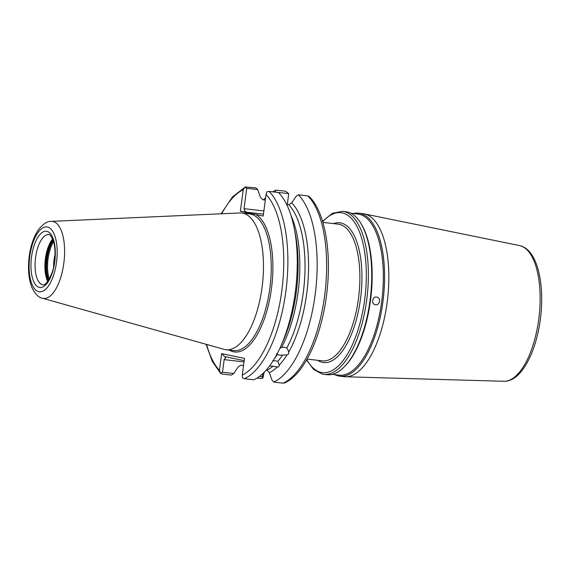 <?xml version="1.0" encoding="UTF-8"?>
<svg xmlns="http://www.w3.org/2000/svg" width="570" height="570" viewBox="0 0 570 570"><rect width="100%" height="100%" fill="white"/><g stroke="black" fill="none" stroke-linecap="round" stroke-linejoin="round"><path stroke-width="0.85" d="M272.61 360.803L275.502 360.76L277.804 361.401A87.246 36.43 -83.4 0 0 282.599 355.06L286.959 354.939C288.149 354.768 288.698 353.849 288.612 352.182L288.334 350.621L286.796 348.042A87.246 36.43 -83.4 0 0 288.762 204.723L286.646 204.473M282.599 355.06L279.728 355.174L277.412 354.462A87.246 36.43 96.6 0 1 274.555 358.437M291.028 215.603A87.246 36.43 96.6 0 1 281.601 347.444L284.459 347.251L286.796 348.042M277.804 361.401L279.25 365.128C279.193 366.61 278.588 367.215 277.44 366.945L269.624 365.876M350.821 213.216L357.732 214.014A81.111 33.872 96.6 0 1 359.014 214.22A81.111 33.872 96.6 0 1 381.9 300.019A81.111 33.872 96.6 0 1 339.143 375.167L332.232 374.376M334.875 374.675A82.044 34.264 -83.4 0 0 338.573 375.979A82.044 34.264 -83.4 0 0 339.87 376.186A82.044 34.264 -83.4 0 0 383.126 300.176A82.044 34.264 -83.4 0 0 359.976 213.401A82.044 34.264 -83.4 0 0 358.68 213.187A82.044 34.264 -83.4 0 0 353.464 213.522M322.563 221.331L332.331 213.351L342.47 211.32L345.819 211.705A82.044 34.264 96.6 0 1 347.123 211.912A82.044 34.264 96.6 0 1 360.411 222.628L360.981 223.526A81.111 33.872 96.6 0 1 370.906 297.184A81.111 33.872 96.6 0 1 344.472 366.653L343.71 367.394A82.044 34.264 96.6 0 1 327.016 374.704L323.667 374.319A82.044 34.264 96.6 0 1 322.363 374.105M360.411 222.628A82.044 34.264 96.6 0 1 370.457 297.134A82.044 34.264 96.6 0 1 343.71 367.394M375.573 304.751C380.09 305.513 381.159 297.376 376.585 297.077C372.16 296.329 371.07 304.466 375.573 304.751L375.288 304.701M53.637 266.618A20.883 8.721 96.6 0 1 55.012 254.712M52.625 238.98A25.23 10.538 -83.4 0 0 47.738 281.395M55.012 254.683A20.898 8.728 -83.4 0 0 53.63 266.639M42.408 298.224L224.081 349.353A68.806 28.735 -83.4 0 0 224.886 349.553A68.806 28.735 -83.4 0 0 225.977 349.731A68.806 28.735 -83.4 0 0 262.25 285.983A68.806 28.735 -83.4 0 0 242.841 213.201A68.806 28.735 -83.4 0 0 241.744 213.023A68.806 28.735 -83.4 0 0 239.813 212.952L51.279 221.374C47.759 221.01 43.612 223.604 38.846 229.147C33.765 236.379 30.502 245.812 29.07 257.469C27.709 269.403 28.728 279.557 32.112 287.921C35.44 294.305 38.874 297.74 42.408 298.224A38.767 16.188 -83.4 0 0 42.864 298.338A38.767 16.188 -83.4 0 0 63.819 263.255A38.767 16.188 -83.4 0 0 52.982 221.516A38.767 16.188 -83.4 0 0 51.279 221.374M339.87 376.186L344.123 376.677A82.044 34.264 -83.4 0 0 345.363 376.77A82.044 34.264 -83.4 0 0 387.55 299.193A82.044 34.264 -83.4 0 0 364.23 213.885A82.044 34.264 -83.4 0 0 364.152 213.871A82.044 34.264 -83.4 0 0 362.933 213.679L358.68 213.187M206.611 344.437A95.276 39.786 -83.4 0 0 219.45 370.293L221.644 353.628L244.473 358.416L242.279 375.081A95.276 39.786 -83.4 0 0 281.829 290.593A95.276 39.786 -83.4 0 0 266.048 194.505L263.212 216.051L251.627 213.636L240.383 211.263L243.219 189.717A95.276 39.786 -83.4 0 0 221.687 213.764M279.25 365.128A89.34 37.306 -83.4 0 0 286.959 354.939M273.693 382.092L283.169 383.183A98.375 41.083 -83.4 0 0 324.651 295.652A98.375 41.083 -83.4 0 0 307.829 195.895L298.352 194.805A98.375 41.083 -83.4 0 1 315.174 294.555A98.375 41.083 -83.4 0 1 273.693 382.092L271.904 379.862L269.346 372.616A89.34 37.306 -83.4 0 0 277.44 366.945M298.352 194.805L296.058 196.415L291.697 202.856A89.34 37.306 -83.4 0 1 288.612 352.182M280.597 346.695L282.948 341.466A89.34 37.306 -83.4 0 0 295.346 234.042L294.248 228.406A98.375 41.083 -83.4 0 0 278.459 192.51L269.068 191.427A98.375 41.083 96.6 0 1 285.891 291.177A98.375 41.083 96.6 0 1 244.409 378.715L253.8 379.798A98.375 41.083 -83.4 0 0 280.597 346.695A98.375 41.083 -83.4 0 0 294.248 228.406M288.762 204.723L291.697 202.856M281.601 347.444L279.806 348.434M276.486 353.735L277.412 354.462M269.346 372.616L266.988 370.144A87.246 36.43 -83.4 0 0 273.187 366.018M265.321 200.056L262.777 199.764L260.419 197.284L257.69 189.568L246.717 188.307L244.038 208.663C244.309 210.815 245.528 212.033 247.701 212.325L240.383 211.263M287.33 204.552L288.698 193.601L275.203 192.133M275.26 192.054L275.958 190.109A98.375 41.083 -83.4 0 0 272.709 191.848M265.649 197.583A98.375 41.083 -83.4 0 0 263.525 199.849M243.112 365.427A98.375 41.083 -83.4 0 0 243.454 366.118M244.01 361.907L224.167 359.62L222.507 372.203L233.707 373.493L238.068 367.051L240.996 365.185L243.54 365.477M233.707 373.493L231.413 375.103L222.022 374.02L220.683 373.45L212.232 361.295L206.084 344.287M221.132 213.786L232.517 196.864L245.335 186.946L255.88 187.901L257.69 189.568M275.958 190.109L285.435 191.199L288.698 193.601M259.4 376.457L262.385 376.799L262.877 378.174L260.782 378.494L257.056 378.06M264.216 372.224L262.877 378.174M266.24 370.058L266.988 370.144M262.385 376.799L262.806 373.592M244.174 360.668L225.841 356.82L225.642 357.625L221.644 353.628M307.829 195.895L309.161 196.465C324.722 211.406 331.647 250.957 326.988 291.363C322.257 334.889 304.686 374.49 284.38 383.033M244.409 378.715L242.464 377.882L242.279 375.081M219.45 370.293L220.547 373.293L222.507 372.203M224.167 359.62L225.642 357.625M284.793 382.769L283.169 383.183M266.048 194.505L266.967 191.741L269.068 191.427M246.717 188.307L244.95 187.216L243.219 189.717M42.622 284.694A25.23 10.538 -83.4 0 0 43.028 284.758C44.852 286.931 53.993 274.405 54.649 260.283C55.411 252.645 54.969 246.176 53.338 240.896C50.994 235.809 49.54 233.729 48.977 234.655L48.806 234.626A25.23 10.538 -83.4 0 0 35.504 258.003A25.23 10.538 -83.4 0 0 42.622 284.694M46.833 231.32A28.308 11.82 96.6 0 1 54.749 261.808A28.308 11.82 96.6 0 1 39.444 287.423A28.308 11.82 96.6 0 1 31.528 256.942A28.308 11.82 96.6 0 1 46.833 231.32M307.102 359.086L322.385 360.853A68.806 28.735 -83.4 0 0 358.658 297.098A68.806 28.735 -83.4 0 0 339.25 224.316A68.806 28.735 -83.4 0 0 338.16 224.145L322.877 222.378M333.464 223.604A70.352 29.384 96.6 0 1 340.846 222.948A70.352 29.384 96.6 0 1 360.525 298.709A70.352 29.384 96.6 0 1 322.492 362.37A70.352 29.384 96.6 0 1 317.697 360.311M306.795 359.634A80.491 33.616 -83.4 0 0 321.166 372.417A80.491 33.616 -83.4 0 0 364.686 299.578A80.491 33.616 -83.4 0 0 342.171 212.902A80.491 33.616 -83.4 0 0 322.698 221.773M342.47 211.32A82.044 34.264 96.6 0 1 343.767 211.527A82.044 34.264 96.6 0 1 366.916 298.31A82.044 34.264 96.6 0 1 323.667 374.319L322.25 374.091L313.65 369.495L306.56 360.041M52.754 239.286A25.657 10.716 -83.4 0 0 47.93 281.124M53.559 241.623A25.458 10.63 -83.4 0 0 49.241 279.029M53.195 240.462A25.821 10.78 -83.4 0 0 48.628 280.077M52.925 239.706A25.821 10.78 -83.4 0 0 48.186 280.754M38.881 291.712A32.64 13.63 -83.4 0 0 56.523 262.179A32.64 13.63 -83.4 0 0 47.395 227.031A32.64 13.63 -83.4 0 0 29.754 256.564A32.64 13.63 -83.4 0 0 38.881 291.712M225.977 349.731L233.743 350.621A68.806 28.735 -83.4 0 0 270.016 286.874A68.806 28.735 -83.4 0 0 250.608 214.092A68.806 28.735 -83.4 0 0 249.518 213.921L241.744 213.023M364.152 213.871L519.662 245.606C536.726 249.083 544.621 281.794 540.716 316.3C536.833 351.191 521.529 381.886 503.937 381.273A68.336 28.536 -83.4 0 0 539.077 316.663A68.336 28.536 -83.4 0 0 519.648 245.606A68.336 28.536 -83.4 0 0 519.591 245.592A68.336 28.536 -83.4 0 0 519.526 245.577M247.85 212.831A70.046 29.248 -83.4 0 0 245.193 213.422M229.425 350.123A70.046 29.248 -83.4 0 0 233.614 351.804A70.046 29.248 -83.4 0 0 270.779 293.194A70.046 29.248 -83.4 0 0 255.752 214.484M244.038 208.663L263.889 210.957M263.468 214.142L247.701 212.325M503.937 381.273L345.363 376.77"/></g></svg>
